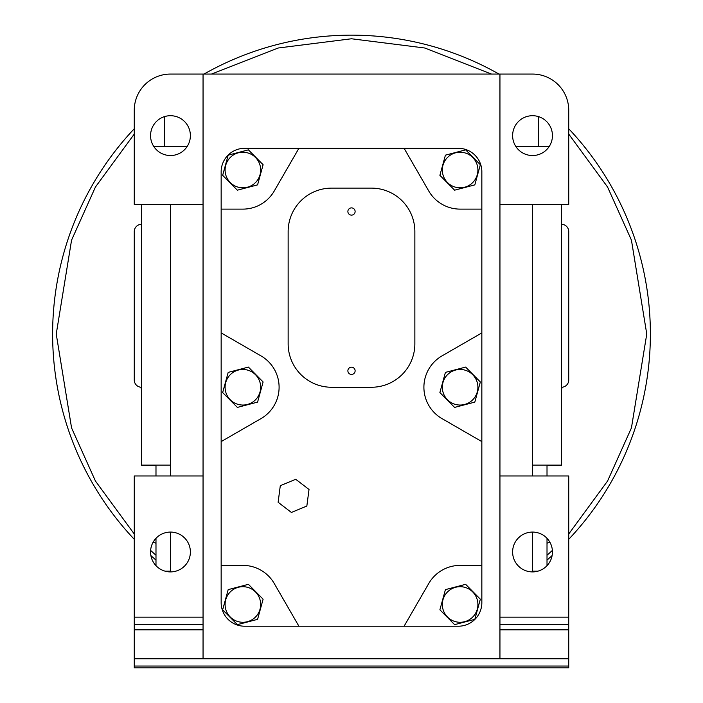 <?xml version="1.0" encoding="UTF-8"?>
<svg xmlns="http://www.w3.org/2000/svg" width="703" height="703" viewBox="0 0 703 703"><rect width="100%" height="100%" fill="white"/><g stroke="black" fill="none" stroke-linecap="round" stroke-linejoin="round"><path stroke-width="1.05" d="M532.531 571.847A298.88 298.88 0 0 0 533.41 571.179M547.013 560.098A298.88 298.88 0 0 0 552.119 555.572M568.736 539.306A298.88 298.88 0 0 0 568.736 128.754A298.88 298.88 0 0 1 650.38 334.03M134.264 128.754A298.88 298.88 0 0 0 134.264 539.306M150.881 555.572A298.88 298.88 0 0 0 155.987 560.098M169.59 571.179A298.88 298.88 0 0 0 170.469 571.847M141.505 224.327A7.241 7.241 0 0 0 134.264 231.568L134.264 380.015A7.241 7.241 0 0 0 141.505 387.256M561.495 387.256A7.241 7.241 0 0 0 568.736 380.015L568.736 231.568A7.241 7.241 0 0 0 561.495 224.327M153.14 542.189A18.647 18.647 0 0 0 155.987 543.147M141.505 204.415L141.505 465.158L155.987 465.158L155.987 475.957M187.156 146.488L161.013 146.488M155.987 538.322L155.987 565.66M547.013 475.957L547.013 465.158L561.495 465.158L561.495 204.415M541.995 146.488L515.844 146.488M547.013 565.66L547.013 538.322M190.381 551.987A19.912 19.912 0 0 1 170.469 571.908A19.912 19.912 0 0 1 150.556 551.987A19.912 19.912 0 0 1 170.469 532.074A19.912 19.912 0 0 1 190.381 551.987M552.444 551.987A19.912 19.912 0 0 1 532.531 571.908A19.912 19.912 0 0 1 512.619 551.987A19.912 19.912 0 0 1 532.531 532.074A19.912 19.912 0 0 1 552.444 551.987M190.381 135.617A19.912 19.912 0 0 1 170.469 155.539A19.912 19.912 0 0 1 150.556 135.617A19.912 19.912 0 0 1 170.469 115.705A19.912 19.912 0 0 1 190.381 135.617M552.444 135.617A19.912 19.912 0 0 1 532.531 155.539A19.912 19.912 0 0 1 512.619 135.617A19.912 19.912 0 0 1 532.531 115.705A19.912 19.912 0 0 1 552.444 135.617M481.845 332.906L442.011 355.894A36.205 36.205 0 0 0 442.011 418.61L481.845 441.607L481.845 602.682A23.533 23.533 0 0 1 458.312 626.215L298.907 626.215L274.24 583.49A36.205 36.205 0 0 0 242.878 565.388L221.155 565.388L221.155 171.101A23.533 23.533 0 0 1 244.679 148.298L404.093 148.298L428.76 191.014A36.205 36.205 0 0 0 460.122 209.116L481.845 209.116L481.845 441.607M442.328 604.492A17.795 17.795 0 0 1 460.122 586.697A17.795 17.795 0 0 1 477.908 604.492A17.795 17.795 0 0 1 460.122 622.278A17.795 17.795 0 0 1 442.328 604.492M454.595 624.651L474.815 619.352L454.595 624.651L439.893 609.791L445.421 589.624L465.641 584.325L480.342 599.193L474.894 619.071M460.122 369.462A17.795 17.795 0 0 1 477.908 387.256A17.795 17.795 0 0 1 460.122 405.042A17.795 17.795 0 0 1 442.328 387.256A17.795 17.795 0 0 1 460.122 369.462M460.122 368.539L445.421 372.388L465.641 367.089L480.342 381.957L474.815 402.116L454.595 407.415L439.893 392.555L445.342 372.678M442.328 170.021A17.795 17.795 0 0 1 460.122 152.226A17.795 17.795 0 0 1 477.908 170.021A17.795 17.795 0 0 1 460.122 187.806A17.795 17.795 0 0 1 442.328 170.021M480.342 164.722L474.815 184.88L454.595 190.179L439.893 175.319L445.421 155.152L465.641 149.853L480.342 164.722M225.092 170.021A17.795 17.795 0 0 1 242.878 152.226A17.795 17.795 0 0 1 260.672 170.021A17.795 17.795 0 0 1 242.878 187.806A17.795 17.795 0 0 1 225.092 170.021M263.107 164.722L257.579 184.88L237.359 190.179L222.658 175.319L228.185 155.152L248.405 149.853L263.107 164.722M242.878 369.462A17.795 17.795 0 0 1 260.672 387.256A17.795 17.795 0 0 1 242.878 405.042A17.795 17.795 0 0 1 225.092 387.256A17.795 17.795 0 0 1 242.878 369.462M242.878 368.539L228.185 372.388L248.405 367.089L263.107 381.957L257.579 402.116L237.359 407.415L222.658 392.555L228.106 372.678M225.092 604.492A17.795 17.795 0 0 1 242.878 586.697A17.795 17.795 0 0 1 260.672 604.492A17.795 17.795 0 0 1 242.878 622.278A17.795 17.795 0 0 1 225.092 604.492M237.359 624.651L257.579 619.352L237.359 624.651L222.658 609.791L228.185 589.624L248.405 584.325L263.107 599.193L257.658 619.071M355.12 211.506A3.62 3.62 0 0 1 351.5 215.127A3.62 3.62 0 0 1 347.88 211.506A3.62 3.62 0 0 1 351.5 207.886A3.62 3.62 0 0 1 355.12 211.506M355.12 370.806A3.62 3.62 0 0 1 351.5 374.427A3.62 3.62 0 0 1 347.88 370.806A3.62 3.62 0 0 1 351.5 367.186A3.62 3.62 0 0 1 355.12 370.806M547.013 543.147A18.647 18.647 0 0 0 549.86 542.189M351.5 35.15A298.88 298.88 0 0 1 498.981 74.07A298.88 298.88 0 0 0 204.019 74.07M562.119 387.23A217.236 217.236 0 0 1 561.495 389.655A217.236 217.236 0 0 0 562.119 387.23M141.505 389.655A217.236 217.236 0 0 1 140.881 387.23M170.469 236.814L170.469 228.633M170.469 571.908L170.469 532.074M170.469 475.957L170.469 204.415M532.531 475.957L532.531 204.415M532.531 571.908L532.531 532.074M134.264 204.415L203.053 204.415L203.053 74.07L170.469 74.07A36.205 36.205 0 0 0 134.264 110.274L134.264 204.415M203.053 629.835L134.264 629.835L134.264 658.799L203.053 658.799L203.053 204.415M203.053 475.957L134.264 475.957L134.264 629.835M499.947 74.07L499.947 204.415L568.736 204.415L568.736 110.274A36.205 36.205 0 0 0 532.531 74.07L203.053 74.07M499.947 204.415L499.947 658.799L568.736 658.799L568.736 629.835L499.947 629.835M499.947 617.164L568.736 617.164L568.736 475.957L499.947 475.957M568.736 658.799L568.736 667.85L134.264 667.85L134.264 658.799M134.264 617.164L203.053 617.164M203.053 658.799L499.947 658.799M568.736 629.835L568.736 617.164M404.093 148.298L458.321 148.298A23.533 23.533 0 0 1 481.845 171.101L481.845 209.116M298.907 626.215L244.688 626.215A23.533 23.533 0 0 1 221.155 602.682L221.155 565.388M465.641 584.325L445.421 589.624L443.347 597.199M477.935 607.972L478.971 604.193M481.845 565.388L460.122 565.388A36.205 36.205 0 0 0 428.76 583.49L404.093 626.215M221.155 209.116L242.878 209.116A36.205 36.205 0 0 0 274.24 191.014L298.907 148.298M221.155 441.607L260.989 418.61A36.205 36.205 0 0 0 260.989 355.894L221.155 332.906M291.394 512.452L306.842 506.046L309.021 489.464L295.743 479.288L280.295 485.694L278.124 502.276L291.394 512.452M463.637 405.042L474.815 402.116M465.641 149.853L445.421 155.152L443.347 162.727M477.935 173.5L478.971 169.722M248.405 149.853L228.185 155.152L226.111 162.727M260.699 173.5L261.736 169.722M246.401 405.042L257.579 402.116M248.405 584.325L228.185 589.624L226.111 597.199M260.699 607.972L261.736 604.193M288.142 231.568L288.142 343.802A43.445 43.445 0 0 0 331.588 387.256L371.412 387.256A43.445 43.445 0 0 0 414.858 343.802L414.858 231.568A43.445 43.445 0 0 0 371.412 188.123L331.588 188.123A43.445 43.445 0 0 0 288.142 231.568M568.736 134.062L607.568 187.033L631.435 240.136L646.76 334.03L631.435 427.925L607.568 481.028L568.736 533.999M552.382 550.423L547.013 555.282M155.987 555.282L150.618 550.423M134.264 533.999L95.432 481.028L71.565 427.925L56.24 334.03L71.565 240.136L95.432 187.033L134.264 134.062M211.498 74.07L278.212 48.006L351.5 38.77L424.788 48.006L491.502 74.07M153.781 146.488L164.511 146.488L164.511 116.619M538.489 116.619L538.489 146.488L549.219 146.488M203.053 624.405L134.264 624.405M568.736 666.04L134.264 666.04M568.736 624.405L499.947 624.405M165.152 571.179L170.469 571.179M537.848 571.179L532.531 571.179M141.505 465.096L170.469 465.096M532.531 465.096L561.495 465.096"/></g></svg>
